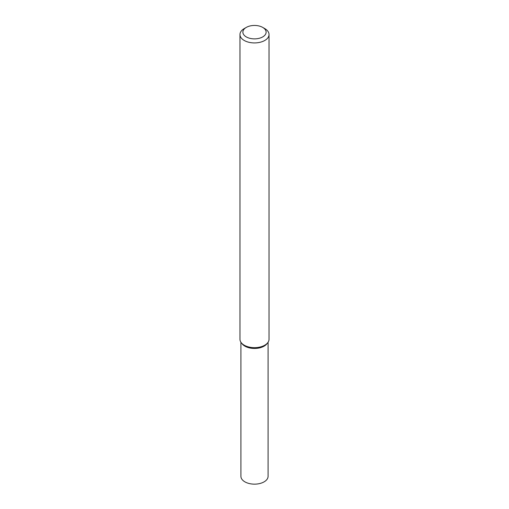 <?xml version="1.0" encoding="UTF-8"?>
<svg xmlns="http://www.w3.org/2000/svg" width="509" height="509" viewBox="0 0 509 509"><rect width="100%" height="100%" fill="white"/><g stroke="black" fill="none" stroke-linecap="round" stroke-linejoin="round"><path stroke-width="0.76" d="M262.72 27.416L264.775 28.599A14.532 8.386 180 0 1 269.032 34.536L269.032 339.274A14.532 8.386 180 0 1 267.766 342.697L266.901 343.81A13.584 7.845 180 0 1 264.107 346.152A13.584 7.845 180 0 1 242.099 343.81L241.234 342.697A14.532 8.386 180 0 1 239.968 339.274L239.968 34.536A14.532 8.386 180 0 1 244.225 28.599L246.28 27.416A11.624 6.712 180 0 1 262.72 27.416A11.624 6.712 180 0 1 262.72 36.909A11.624 6.712 180 0 1 246.28 36.909A11.624 6.712 180 0 1 246.28 27.416M267.766 342.697A14.532 8.386 180 0 1 264.775 345.204A14.532 8.386 180 0 1 241.234 342.697M269.032 34.536A14.532 8.386 180 0 1 264.775 40.465A14.532 8.386 180 0 1 248.939 42.285A14.532 8.386 180 0 1 239.968 34.536M268.084 342.245L268.084 476.303A13.584 7.845 180 0 1 264.107 481.851A13.584 7.845 180 0 1 249.302 483.55A13.584 7.845 180 0 1 240.916 476.303L240.916 342.245M267.289 343.257A13.584 7.845 180 0 1 264.107 346.152A13.584 7.845 180 0 1 241.711 343.257"/></g></svg>
